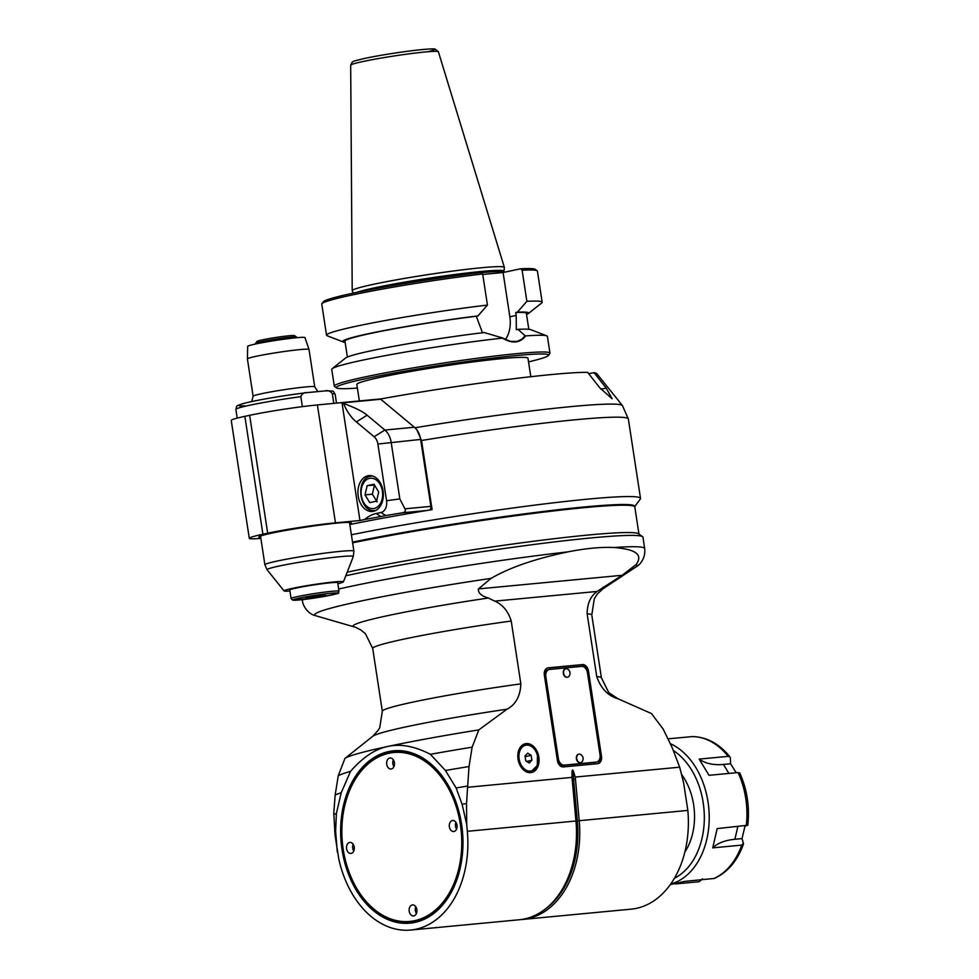 <?xml version="1.0" encoding="UTF-8"?>
<svg xmlns="http://www.w3.org/2000/svg" width="979" height="979" viewBox="0 0 979 979"><rect width="100%" height="100%" fill="white"/><g stroke="black" fill="none" stroke-linecap="round" stroke-linejoin="round"><path stroke-width="1.47" d="M355.671 627.331L315.752 615.754A163.15 9.435 -8.7 0 1 491.054 578.393L478.437 588.905C477.997 592.907 481.301 595.954 488.337 598.022L494.774 601.13C502.606 604.484 508.089 611.116 511.222 621.029L520.84 683.88A110.811 6.412 171.3 0 0 382.324 711.317L379.742 727.642L378.42 729.955L372.766 736.269L344.951 758.431L338.257 775.711L335.161 795.058L333.778 813.17L335.075 835.356L338.734 858.718A93.495 65.777 -95.4 0 0 410.617 930.05A93.495 65.777 -95.4 0 0 467.338 831.306L466.714 824.477L462.112 804.285L456.128 787.985L445.433 770.51L430.393 754.319C414.729 746.218 400.582 743.587 387.953 746.426C375.263 748.984 362.793 757.293 350.531 771.354L341.23 792.721L336.384 813.512L335.626 831.244A180.76 10.451 171.3 0 0 334.671 831.636M545.584 908.818A92.173 64.847 -95.4 0 0 577.353 820.879L573.596 779.492L575.468 779.321A41.656 29.603 85.1 0 0 575.224 777.069L679.683 767.181L672.022 747.283L663.175 729.074L651.451 713.544L617.859 698.712C608.008 695.873 600.971 688.531 596.762 676.685L587.143 613.833C587.229 603.59 590.545 596.113 597.117 591.438L622.118 575.297L636.032 564.65C645.308 552.07 629.167 548.778 613.882 547.518C601.167 546.906 585.883 548.362 568.004 551.862A173.148 10.01 171.3 0 0 338.673 589.04M618.924 699.116L617.859 698.712A124.663 7.208 171.3 0 1 617.982 698.749L618.924 699.116M336.384 813.512A178.337 10.316 171.3 0 0 334.01 814.455M335.626 831.244L337.29 852.073M342.038 849.711A86.568 60.906 84.6 0 1 386.913 751.97A86.568 60.906 84.6 0 1 460.656 819.044A86.568 60.906 84.6 0 1 462.981 843.519A86.568 60.906 84.6 0 1 408.121 923.295A86.568 60.906 84.6 0 1 342.038 849.711M572.201 779.627L575.958 821.014L572.201 779.627A41.656 29.603 -94.9 0 1 572.042 777.375L467.595 787.275L466.53 803.539L466.714 824.477M575.224 777.069L573.425 771.219C572.715 769.653 572.25 769.702 572.03 771.354L572.042 777.375M520.84 683.88C520.326 696.155 515.713 704.599 506.987 709.212L478.829 729.893L472.135 747.173L469.027 766.52L467.595 787.275M518.038 759.092A14.722 10.426 -102 0 1 525.38 743.71A14.722 10.426 -102 0 1 538.646 755.935A14.722 10.426 -102 0 1 531.524 772.504A14.722 10.426 -102 0 1 518.038 759.092M588.44 670.958L601.51 756.388A6.926 4.907 -102 0 1 598.059 763.62A6.926 4.907 -102 0 1 597.655 763.681L563.366 766.936A6.926 4.907 -102 0 1 557.418 760.561L544.336 675.131A6.926 4.907 -102 0 1 547.799 667.898A6.926 4.907 -102 0 1 548.191 667.837L582.493 664.582A6.926 4.907 -102 0 1 588.44 670.958L587.241 671.202L600.323 756.645A6.926 4.907 78 0 1 597.435 763.706M344.951 758.431A155.832 9.007 -8.7 0 1 387.953 746.426A155.832 9.007 -8.7 0 1 478.829 729.893M472.135 747.173A166.222 9.619 171.3 0 0 430.393 754.319M469.027 766.52A173.148 10.01 171.3 0 0 445.433 770.51M467.546 786.064A178.337 10.316 171.3 0 0 456.128 787.985M466.53 803.539A180.76 10.451 171.3 0 0 462.112 804.285M350.531 771.354A166.222 9.619 171.3 0 0 338.257 775.711M341.23 792.721A173.148 10.01 171.3 0 0 335.161 795.058M491.054 578.393C515.125 564.406 544.997 556.757 568.004 551.862M345.795 575.75A173.148 10.01 -8.7 0 1 349.283 575.003A173.148 10.01 -8.7 0 1 530.985 544.862A173.148 10.01 -8.7 0 1 642.567 536.676A173.148 10.01 -8.7 0 1 642.946 537.202L644.671 548.534A173.148 10.01 171.3 0 0 613.882 547.518M642.567 536.676L638.626 533.788A169.685 9.814 171.3 0 0 529.284 541.815A169.685 9.814 171.3 0 0 351.216 571.344A169.685 9.814 171.3 0 0 347.178 572.213M352.624 542.831A169.685 9.814 -8.7 0 1 533.249 513.424A169.685 9.814 -8.7 0 1 634.808 506.975L638.957 534.032M679.683 767.181L683.648 782.967L687.845 810.416A93.495 65.777 84.6 0 1 631.125 909.161L522.505 919.452A93.495 65.777 -95.4 0 0 579.225 820.708L575.97 821.002A93.495 65.777 84.6 0 1 576.496 833.753A93.495 65.777 84.6 0 1 519.249 919.758L410.617 930.05M520.877 919.575A93.495 65.777 -95.4 0 0 522.505 919.452M575.468 779.321L579.225 820.708L687.845 810.416M681.47 774.291A55.411 38.976 84.6 0 1 684.847 852.085M674.409 878.273A69.252 48.717 -95.4 0 0 704.329 816.731A69.252 48.717 -95.4 0 0 673.271 750.465M670.725 884.013A72.715 51.153 -95.4 0 0 709.224 817.257A72.715 51.153 -95.4 0 0 670.26 743.648M702.518 878.799L699.251 881.7L675.486 883.951M670.334 884.575L684.529 881.394L714.34 878.444C727.691 872.301 737.383 860.871 743.428 844.155L743.416 843.262L741.788 845.11L712.736 847.863L717.179 828.601L747.577 825.248M739.622 773.288L738.08 772.553L709.029 775.307L699.153 759.104L728.205 756.351L730.004 756.963L730.395 758.138L730.567 763.767L723.444 764.44C713.556 765.333 705.455 763.547 699.153 759.104M692.275 736.587L667.935 738.851M712.736 847.863C717.631 843.115 725.023 840.251 734.886 839.272L742.021 838.599L743.416 843.262M742.021 838.599L745.019 825.97M736.196 772.737L730.567 763.767M525.013 755.935L527.693 753.169L531.144 755.347L531.891 760.279L529.211 763.045L525.772 760.867L525.013 755.935M525.111 756.596L525.821 760.891M525.16 756.62L531.144 755.347M531.891 760.279L526.629 761.405M547.237 668.07L581.306 664.839A6.926 4.907 78 0 1 587.241 671.202M595.77 762.176A6.926 4.907 -102 0 1 595.379 762.286A6.926 4.907 -102 0 1 594.975 762.347L563.133 765.37A6.926 4.907 -102 0 1 557.186 758.994L544.63 676.978A6.926 4.907 -102 0 1 548.093 669.746L549.28 669.489A6.926 4.907 78 0 0 545.829 676.722L558.373 758.737A6.926 4.907 78 0 0 564.32 765.113L596.174 762.09A6.926 4.907 78 0 0 596.578 762.029A6.926 4.907 78 0 0 600.029 754.797L587.473 672.781A6.926 4.907 78 0 0 581.538 666.405L549.684 669.428A6.926 4.907 78 0 0 549.28 669.489M580.523 762.665A4.332 3.072 -102 0 1 580.363 762.702A4.332 3.072 -102 0 1 576.472 759.117A4.332 3.072 -102 0 1 578.565 754.246A4.332 3.072 -102 0 1 578.724 754.209M567.453 677.235A4.332 3.072 -102 0 1 567.294 677.272A4.332 3.072 -102 0 1 563.39 673.687A4.332 3.072 -102 0 1 565.495 668.804A4.332 3.072 -102 0 1 565.642 668.779M576.717 758.701A4.332 3.072 78 0 0 580.682 762.641A4.332 3.072 78 0 0 582.077 761.735A4.846 4.846 0 0 0 580.51 754.43A4.332 3.072 78 0 0 578.87 754.173A4.332 3.072 78 0 0 576.717 758.701M563.647 673.271A4.332 3.072 78 0 0 567.612 677.211A4.332 3.072 78 0 0 568.995 676.305A4.846 4.846 0 0 0 567.441 669A4.332 3.072 78 0 0 565.801 668.743A4.332 3.072 78 0 0 563.647 673.271M341.855 830.486A85.711 60.294 84.6 0 1 341.855 830.425A85.711 60.294 84.6 0 1 394.304 751.591A85.711 60.294 84.6 0 1 460.668 819.105M462.981 843.457A85.711 60.294 84.6 0 1 415.353 921.484A85.711 60.294 84.6 0 1 344.143 854.655A85.711 60.294 84.6 0 1 344.131 854.594M414.619 920.688A84.843 59.682 -95.4 0 0 461.17 830.767A84.843 59.682 -95.4 0 0 397.841 752.325A84.843 59.682 -95.4 0 0 341.855 830.547A84.843 59.682 -95.4 0 0 344.118 854.532A84.843 59.682 -95.4 0 0 414.619 920.688M457.022 825.199A5.544 3.904 84.6 0 1 453.73 831.526A5.544 3.904 84.6 0 1 449.324 826.386A5.544 3.904 84.6 0 1 452.677 820.5A5.544 3.904 84.6 0 1 457.022 825.199M394.39 762.678A5.544 3.904 84.6 0 1 391.086 769.017A5.544 3.904 84.6 0 1 386.681 763.865A5.544 3.904 84.6 0 1 390.034 757.979A5.544 3.904 84.6 0 1 394.39 762.678M354.227 847.104A5.544 3.904 84.6 0 1 350.923 853.443A5.544 3.904 84.6 0 1 346.529 848.291A5.544 3.904 84.6 0 1 349.882 842.405A5.544 3.904 84.6 0 1 354.227 847.104M416.87 909.626A5.544 3.904 84.6 0 1 413.566 915.952A5.544 3.904 84.6 0 1 409.161 910.813A5.544 3.904 84.6 0 1 412.526 904.926A5.544 3.904 84.6 0 1 416.87 909.626M455.945 822.336A5.544 3.904 -95.4 0 0 456.581 829.115M393.301 759.814A5.544 3.904 -95.4 0 0 393.95 766.594M353.15 844.253A5.544 3.904 -95.4 0 0 353.786 851.02M415.794 906.762A5.544 3.904 -95.4 0 0 416.43 913.542M417.066 430.209L421.521 440.489L432.094 509.631A176.612 10.218 -8.7 0 0 349.821 524.536M413.627 426.624L392.346 408.892M634.673 506.669L640.303 499.033A176.612 10.218 171.3 0 0 640.511 498.409A176.612 10.218 171.3 0 0 537.63 504.76A176.612 10.218 171.3 0 0 351.388 534.791M634.661 506.645A169.685 9.814 171.3 0 0 535.843 512.396A169.685 9.814 171.3 0 0 352.513 542.146M588.648 373.635L594.106 372.705L606.258 388.186L612.12 398.747L599.772 387.806L587.62 372.338A152.369 8.811 -8.7 0 0 380.341 399.016M594.106 372.705A152.369 8.811 -8.7 0 1 596.811 373.648L622.46 405.587A172.891 9.998 171.3 0 0 414.974 427.774M342.161 402.589L379.938 399.004A1.725 1.224 84.6 0 1 380.77 399.248L414.362 427.248A17.316 12.176 84.6 0 1 420.64 439.424L430.882 506.363A3.463 2.435 84.6 0 1 429.622 510.035M364.739 519.494L380.941 516.545L376.169 513.522A45.022 31.671 84.6 0 0 364.739 519.494L359.954 520.51L341.965 402.602A1.725 1.224 -95.4 0 1 342.785 402.846L380.77 399.248M267.683 533.212L262.91 534.24A48.485 2.802 171.3 0 0 249.29 538.315L231.24 420.419A48.485 2.802 -8.7 0 1 244.86 416.344L249.645 415.316L267.683 533.212A48.485 2.802 171.3 0 1 335.454 522.835L359.954 520.51M249.29 538.315A48.485 2.802 171.3 0 0 260.855 538.377M376.169 513.522L380.953 512.506L385.714 515.529L402.308 512.825L426.868 510.487M385.714 515.529L380.941 516.545M260.72 537.483A46.747 2.704 -8.7 0 1 258.897 537.03A46.747 2.704 -8.7 0 1 304.702 527.277A46.747 2.704 -8.7 0 1 351.326 522.884A46.747 2.704 -8.7 0 1 349.723 523.863M380.953 512.506A10.39 7.306 -95.4 0 0 386.558 500.722L377.882 444.038A10.39 7.306 -95.4 0 0 374.113 436.732L356.332 421.912A45.022 31.671 84.6 0 1 343.592 403.507L342.785 402.846M373.366 511.307A18.001 12.666 84.6 0 1 372.338 511.454A18.001 12.666 84.6 0 1 358.033 494.725A18.001 12.666 84.6 0 1 368.948 475.61A18.001 12.666 84.6 0 1 383.168 491.605A18.001 12.666 84.6 0 1 373.366 511.307M430.882 506.363L404.914 508.823L399.824 498.898L391.147 442.214A17.316 12.176 -95.4 0 0 384.882 430.038L367.101 415.218C362.928 411.572 355.083 407.668 343.592 403.507M249.645 415.316A48.485 2.802 -8.7 0 1 317.416 404.939L341.916 402.614M237.199 418.119L235.866 409.406C237.493 405.135 234.189 406.628 243.857 403.385C259.606 399.579 280.508 396.005 306.562 392.677L324.979 390.915C327.843 390.095 330.29 391.013 332.322 393.693L333.802 403.385M307.137 392.603C304.102 392.346 301.997 393.693 300.847 396.679L302.364 406.64M324.979 390.915L326.044 390.841C335.687 391.123 332.407 390.597 335.136 394.207A50.21 2.9 -8.7 0 0 332.322 393.693M309.021 349.491A31.169 1.799 171.3 0 0 309.021 349.466A31.169 1.799 171.3 0 0 289.564 350.776A31.169 1.799 171.3 0 0 256.168 356.295A31.169 1.799 171.3 0 0 247.406 358.901A31.169 1.799 171.3 0 0 247.406 358.914L253.12 396.262A31.169 1.799 -8.7 0 1 261.882 393.644A31.169 1.799 -8.7 0 1 295.425 388.112A31.169 1.799 -8.7 0 1 314.736 386.84L309.021 349.491M309.021 349.466L304.995 337.608A28.991 1.677 171.3 0 0 276.102 340.349A28.991 1.677 171.3 0 0 247.699 346.37L247.406 358.901M404.914 508.823C406.028 510.989 405.159 512.311 402.308 512.825M367.149 485.682L365.032 494.872L369.744 502.606L376.585 501.15L378.702 491.96L373.99 484.226L367.149 485.682L374.455 484.984M365.032 494.872L372.375 494.175L377.099 501.909M374.504 484.984L372.375 494.175M337.853 583.692A30.019 1.738 171.3 0 0 343.409 581.856A30.019 1.738 171.3 0 0 325.261 582.958A30.019 1.738 171.3 0 0 292.501 588.355A30.019 1.738 171.3 0 0 284.094 590.937A30.019 1.738 171.3 0 0 289.931 591.022M291.081 598.548L289.784 590.007A24.242 1.407 -8.7 0 1 293.786 588.599L299.978 587.278A24.242 1.407 -8.7 0 1 330.474 582.774A24.242 1.407 -8.7 0 1 337.706 582.676L339.003 591.218A24.242 1.407 171.3 0 0 331.783 591.316A24.242 1.407 171.3 0 0 305.644 595.012A24.242 1.407 171.3 0 0 291.081 598.548L292.709 600.139L317.612 597.557C347.973 591.83 335.76 593.788 339.003 591.218M293.786 588.599A24.242 1.407 -8.7 0 1 299.978 587.278M312.705 596.431L312.864 597.533L305.791 598.206L308.238 597.263L325.163 595.048L312.864 597.533L310.967 596.725M322.666 595.085L322.385 595.917L322.262 595.122M322.385 595.917L319.974 595.367M315.483 595.978L312.864 597.533M255.641 343.996L255.556 343.433A20.779 1.199 -8.7 0 1 255.58 343.36A20.779 1.199 -8.7 0 1 275.907 339.101A20.779 1.199 -8.7 0 1 296.588 337.094A20.779 1.199 -8.7 0 1 296.625 337.155L296.71 337.706M255.58 343.36L257.024 341.402A19.042 1.101 -8.7 0 1 275.662 337.498A19.042 1.101 -8.7 0 1 294.618 335.65L296.588 337.094M505.323 339.542A27.877 19.751 78 0 0 509.851 316.78L503.084 272.517L520.62 268.784A107.347 6.204 -8.7 0 1 535.207 269.335L537.177 270.779A109.085 6.315 -8.7 0 1 537.422 271.122L542.17 302.217A109.085 6.315 171.3 0 0 526.873 301.324L522.125 270.228A109.085 6.315 -8.7 0 1 537.177 270.779M326.521 335.21L321.773 304.114A109.085 6.315 -8.7 0 1 321.895 303.723L323.339 301.765A107.347 6.204 -8.7 0 1 481.178 272.517L482.671 273.961L487.432 305.069A109.085 6.315 171.3 0 0 326.521 335.21A109.085 6.315 171.3 0 0 327.17 335.76L343.213 341.952A94.082 5.446 171.3 0 0 345.134 342.32M503.084 272.517L482.745 274.45M520.62 268.784L522.125 270.228M526.555 314.565A94.082 5.446 171.3 0 0 528.268 313.635L541.73 302.927A109.085 6.315 171.3 0 0 542.17 302.217M528.268 313.635A94.082 5.446 171.3 0 0 517.414 312.166L526.873 301.324M517.414 312.166L515.737 312.521A91.769 5.311 -8.7 0 1 526.372 313.378L528.807 329.274M515.737 312.521L516.19 315.422L509.851 316.78M502.631 338C509.435 341.536 514.208 342.687 516.961 341.426L521.709 339.334L525.111 335.773L518.001 329.348L516.337 329.703L516.19 315.422M334.316 386.13L331.759 369.389A109.085 6.315 -8.7 0 1 332.199 368.679A109.085 6.315 -8.7 0 1 362.401 360.199A109.085 6.315 -8.7 0 1 502.447 338.11L502.447 338.11C512.323 343.947 520.045 343.213 525.613 335.919A109.085 6.315 -8.7 0 1 546.771 335.846A109.085 6.315 -8.7 0 1 547.408 336.384L549.965 353.125A109.085 6.315 171.3 0 0 482.353 357.58A109.085 6.315 171.3 0 0 364.959 376.939A109.085 6.315 171.3 0 0 334.316 386.13A109.085 6.315 171.3 0 0 334.549 386.46L336.519 387.904A107.347 6.204 171.3 0 0 357.384 388.063M332.199 368.679L345.66 357.959A94.082 5.446 -8.7 0 1 484.201 332.554L502.435 337.926M347.386 357.041L344.951 341.133A91.769 5.311 -8.7 0 1 476.296 316.254L482.537 332.909M476.296 316.254L477.972 315.899A94.082 5.446 171.3 0 0 382.838 330.78A94.082 5.446 171.3 0 0 343.213 341.952M477.972 315.899L487.432 305.069M321.895 303.723A109.085 6.315 -8.7 0 1 482.671 273.961M516.961 341.426L510.438 341.353L502.643 338.061M518.001 329.348A94.082 5.446 -8.7 0 1 530.728 329.642L546.771 335.846M528.538 361.875A107.347 6.204 171.3 0 0 548.399 355.487L549.843 353.517A109.085 6.315 171.3 0 0 549.965 353.125M548.399 355.487A107.347 6.204 171.3 0 0 441.468 365.204A107.347 6.204 171.3 0 0 336.519 387.904M359.354 400.949L356.833 384.429A86.568 5.005 -8.7 0 1 381.149 377.148A86.568 5.005 -8.7 0 1 474.313 361.777A86.568 5.005 -8.7 0 1 527.975 358.241L530.802 376.707M362.609 291.204A75.921 4.393 -8.7 0 1 375.19 288.254A75.921 4.393 -8.7 0 1 456.899 274.781A75.921 4.393 -8.7 0 1 503.965 271.685L504.369 267.5A76.962 4.454 171.3 0 0 504.356 267.389A76.962 4.454 171.3 0 0 456.361 270.608A76.962 4.454 171.3 0 0 373.831 284.228A76.962 4.454 171.3 0 0 352.207 290.677A76.962 4.454 171.3 0 0 352.232 290.775L353.26 293.125M587.143 613.833A110.811 6.412 -8.7 0 1 591.781 614.947L594.302 598.744L597.398 593.91L602.966 588.795A126.805 7.33 171.3 0 0 603.137 587.143M591.781 614.947L601.4 677.786A110.811 6.412 171.3 0 0 596.762 676.685M618.067 698.786A124.663 7.208 171.3 0 0 617.982 698.749L608.742 692.594L601.4 677.786M576.496 833.753L576.496 833.557A92.173 64.847 84.6 0 0 575.97 821.002L467.338 831.306M571.969 773.826A42.88 30.165 -95.4 0 0 572.213 779.614L573.596 779.492A42.88 30.165 84.6 0 1 573.425 771.219M494.774 601.13L597.117 591.438M622.118 575.297L478.437 588.905M488.337 598.022A126.805 7.33 171.3 0 0 353.774 626.707M355.536 627.282L361.043 630.06L365.436 633.743L372.705 648.465A110.811 6.412 -8.7 0 1 511.222 621.029M372.766 736.269A124.663 7.208 -8.7 0 1 506.987 709.212M636.032 564.65A163.15 9.435 -8.7 0 1 636.093 566.878L602.966 588.795M303.441 599.515A173.148 10.01 171.3 0 0 302.376 600.91C303.735 608.767 310.135 614.506 315.201 615.583M741.788 845.11A72.715 51.153 84.6 0 1 713.581 878.64M738.08 772.553A72.715 51.153 84.6 0 1 746.243 825.848M691.847 736.587A72.715 51.153 84.6 0 1 728.205 756.351M734.886 839.272L737.811 826.643M728.914 773.422L723.444 764.44M518.172 759.141A13.853 9.814 78 0 0 530.863 771.758L537.275 765.505L537.495 754.993C534.938 747.552 530.802 744.113 525.087 744.664A13.853 9.814 78 0 0 518.172 759.141M519.139 758.994A13.155 9.325 78 0 0 534.828 768.907A13.155 9.325 78 0 0 531.389 746.426A13.155 9.325 78 0 0 519.139 758.994M601.51 756.388L600.323 756.645M547.408 667.996L548.191 667.837M582.493 664.582L581.306 664.839M544.63 676.978L545.829 676.722M596.174 762.09L594.975 762.347M563.133 765.37L564.32 765.113M558.373 758.737L557.186 758.994M421.521 440.489A176.612 10.218 -8.7 0 1 628.359 419.012L640.511 498.409M606.258 388.186L600.825 389.104M414.362 427.248L384.882 430.038L374.113 436.732M377.882 444.038L420.64 439.424M356.332 421.912L367.101 415.218M262.91 534.24L244.86 416.344M335.454 522.835L317.416 404.939M306.109 392.738A46.747 2.704 171.3 0 0 251.505 401.61A46.747 2.704 171.3 0 0 244.983 405.857M235.866 409.406A50.21 2.9 -8.7 0 1 300.847 396.679M399.824 498.898L386.558 500.722M375.74 510.438L374.969 510.512A17.316 12.176 -95.4 0 0 375.85 510.389M372.583 476.002A17.316 12.176 -95.4 0 0 371.702 476.039A17.316 12.176 -95.4 0 0 370.723 476.186M369.572 478.376A15.236 10.72 -95.4 0 0 363.907 502.876A15.236 10.72 -95.4 0 0 382.128 498.996A15.236 10.72 -95.4 0 0 369.572 478.376M277.546 560.979A45.022 2.607 171.3 0 0 264.893 564.773L267.096 569.766A43.627 2.521 -8.7 0 1 279.321 566.009A43.627 2.521 -8.7 0 1 326.925 558.189A43.627 2.521 -8.7 0 1 353.297 556.574L353.896 551.153A45.022 2.607 171.3 0 0 325.995 552.988A45.022 2.607 171.3 0 0 277.546 560.979M330.853 593.274A22.505 1.297 171.3 0 0 293.749 599.552A22.505 1.297 171.3 0 0 321.332 596.945A22.505 1.297 171.3 0 0 330.853 593.274M504.05 272.321A75.921 4.393 171.3 0 0 481.35 272.688M471.278 273.741A75.921 4.393 171.3 0 0 385.665 286.835M503.952 271.207A75.995 4.393 171.3 0 0 439.571 276.604A75.995 4.393 171.3 0 0 356.637 292.415M352.207 290.677L350.678 65.189A44.373 2.57 -8.7 0 1 363.148 61.481A44.373 2.57 -8.7 0 1 410.715 53.625A44.373 2.57 -8.7 0 1 438.384 51.777L504.356 267.389M365.118 58.324A40.947 2.362 -8.7 0 1 419.416 49.856A40.947 2.362 -8.7 0 1 427.958 51.728M382.324 711.317L372.705 648.465M302.376 600.91L302.181 599.662M644.671 548.534C645.687 556.353 641.588 563.843 636.093 566.878M739.696 772.859C747.136 789.404 749.828 806.929 747.76 825.444M692.067 736.575C706.605 736.844 719.247 743.648 730.004 756.963M527.901 772.394L530.863 771.758M522.125 745.3L525.087 744.664M596.578 762.029L595.379 762.286M622.46 405.587L628.359 419.012M380.036 398.991L342.063 402.589M336.495 403.128L335.136 394.207M253.12 396.262L251.689 401.561M317.906 391.588L314.736 386.84M372.473 475.965L370.6 476.21C354.924 478.694 359.171 512.812 374.969 510.512M260.5 536.039L264.893 564.773M349.503 522.419L353.896 551.153M343.409 581.856L353.297 556.574M284.094 590.937L267.096 569.766M503.965 271.685L504.063 272.309M438.384 51.777L435.227 49.121C434.982 49.158 435.361 48.179 416.638 50.149C398.11 52.34 380.88 55.081 364.922 58.361C348.5 62.252 354.533 61.371 352.036 62.313L350.678 65.189"/></g></svg>
